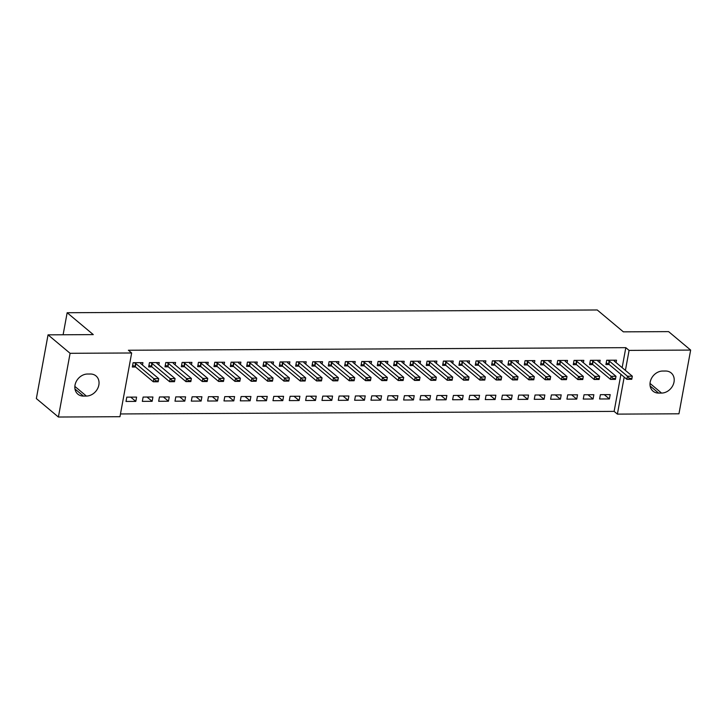 <?xml version="1.0" encoding="UTF-8"?>
<svg xmlns="http://www.w3.org/2000/svg" width="727" height="727" viewBox="0 0 727 727"><rect width="100%" height="100%" fill="white"/><g stroke="black" fill="none" stroke-linecap="round" stroke-linejoin="round"><path stroke-width="1.09" d="M120.464 413.954L614.124 411.382L617.387 414.117L624.184 377.077M119.964 416.707L58.396 417.025L70.092 353.304L131.66 352.986L119.964 416.707M70.092 353.304L48.046 334.847L36.35 398.569L58.396 417.025M48.046 334.847L93.283 334.611L67.157 312.728L597.24 309.975L623.366 331.848L668.604 331.621L690.65 350.078L678.954 413.799L617.387 414.117M67.157 312.728L63.113 334.765M152.134 401.313L152.924 397.006L143.128 397.06L142.338 401.368L152.134 401.313L147.036 397.042M158.813 364.954L159.249 362.564L149.453 362.619L148.662 366.917L151.934 366.908M184.794 401.14L185.585 396.842L175.789 396.887L174.998 401.195L184.794 401.14L179.696 396.869M191.474 364.79L191.91 362.391L182.113 362.446L181.323 366.753L184.594 366.735M217.464 400.977L218.245 396.669L208.449 396.715L207.658 401.022L217.464 400.977L212.357 396.697M224.134 364.618L224.57 362.228L214.774 362.273L213.983 366.581L217.255 366.562M250.124 400.804L250.915 396.497L241.11 396.551L240.319 400.85L250.124 400.804L245.017 396.524M256.795 364.445L257.231 362.055L247.434 362.11L246.644 366.408L249.915 366.39M282.785 400.632L283.575 396.324L273.77 396.379L272.979 400.686L282.785 400.632L277.678 396.36M289.455 364.272L289.891 361.882L280.095 361.937L279.304 366.244L282.576 366.226M315.445 400.459L316.236 396.16L306.43 396.206L305.649 400.513L315.445 400.459L310.338 396.188M322.116 364.109L322.552 361.719L312.755 361.764L311.965 366.072L315.245 366.054M348.106 400.295L348.896 395.988L339.1 396.042L338.309 400.341L348.106 400.295L342.999 396.015M354.776 363.936L355.212 361.546L345.416 361.592L344.625 365.899L347.906 365.881M380.766 400.123L381.557 395.815L371.761 395.87L370.97 400.177L380.766 400.123L375.659 395.851M387.436 363.764L387.873 361.374L378.076 361.428L377.286 365.726L380.566 365.717M413.427 399.95L414.217 395.652L404.421 395.697L403.63 400.004L413.427 399.95L408.32 395.679M420.097 363.6L420.542 361.201L410.737 361.255L409.946 365.563L413.227 365.545M446.087 399.786L446.878 395.479L437.081 395.524L436.291 399.832L446.087 399.786L440.98 395.506M452.757 363.427L453.203 361.037L443.397 361.083L442.607 365.39L445.887 365.372M478.748 399.614L479.538 395.306L469.742 395.361L468.951 399.668L478.748 399.614L473.641 395.343M485.418 363.255L485.863 360.865L476.058 360.919L475.267 365.218L478.548 365.199M511.408 399.441L512.199 395.134L502.402 395.188L501.612 399.496L511.408 399.441L506.301 395.17M518.078 363.082L518.524 360.692L508.718 360.746L507.937 365.054L511.208 365.036M544.069 399.277L544.859 394.97L535.063 395.015L534.272 399.323L544.069 399.277L538.961 394.997M550.739 362.918L551.184 360.528L541.388 360.574L540.597 364.881L543.869 364.863M576.729 399.105L577.52 394.797L567.723 394.852L566.933 399.15L576.729 399.105L571.631 394.825M583.408 362.746L583.845 360.356L574.048 360.401L573.258 364.709L576.529 364.69M609.39 398.932L610.18 394.625L600.384 394.679L599.593 398.987L609.39 398.932L604.291 394.661M616.069 362.573L616.505 360.183L606.709 360.238L605.918 364.545L609.19 364.527M614.124 411.382L620.922 374.35M622.148 367.671L625.82 347.66L128.388 350.25L131.66 352.986M599.739 362.664L600.175 360.274L590.379 360.319L589.588 364.627L592.859 364.609M593.059 399.014L593.85 394.716L584.054 394.761L583.263 399.068L593.059 399.014L587.961 394.743M567.078 362.828L567.514 360.438L557.718 360.492L556.927 364.8L560.199 364.781M560.399 399.187L561.189 394.879L551.393 394.934L550.603 399.241L560.399 399.187L555.292 394.915M534.409 363L534.854 360.61L525.058 360.665L524.267 364.963L527.538 364.945M527.738 399.359L528.529 395.052L518.733 395.106L517.942 399.405L527.738 399.359L522.631 395.079M501.748 363.173L502.193 360.783L492.388 360.828L491.606 365.136L494.878 365.118M495.078 399.532L495.869 395.224L486.072 395.27L485.282 399.577L495.078 399.532L489.971 395.252M469.088 363.346L469.533 360.946L459.728 361.001L458.937 365.308L462.218 365.29M462.417 399.696L463.208 395.397L453.412 395.443L452.621 399.75L462.417 399.696L457.31 395.424M436.427 363.509L436.872 361.119L427.067 361.174L426.276 365.472L429.557 365.463M429.757 399.868L430.548 395.561L420.751 395.615L419.961 399.923L429.757 399.868L424.65 395.597M403.767 363.682L404.203 361.292L394.407 361.337L393.616 365.645L396.897 365.626M397.096 400.041L397.887 395.733L388.091 395.788L387.3 400.086L397.096 400.041L391.989 395.761M371.106 363.854L371.542 361.455L361.746 361.51L360.955 365.817L364.236 365.799M364.436 400.204L365.227 395.906L355.43 395.951L354.64 400.259L364.436 400.204L359.329 395.933M338.446 364.018L338.882 361.628L329.086 361.683L328.295 365.99L331.576 365.972M331.776 400.377L332.566 396.07L322.761 396.124L321.979 400.432L331.776 400.377L326.668 396.106M305.785 364.191L306.221 361.801L296.425 361.846L295.635 366.154L298.906 366.135M299.115 400.55L299.906 396.242L290.1 396.297L289.31 400.595L299.115 400.55L294.008 396.27M273.125 364.363L273.561 361.973L263.765 362.019L262.974 366.326L266.246 366.308M266.455 400.722L267.245 396.415L257.44 396.46L256.649 400.768L266.455 400.722L261.347 396.442M240.464 364.527L240.901 362.137L231.104 362.191L230.314 366.499L233.585 366.481M233.794 400.886L234.585 396.578L224.779 396.633L223.989 400.94L233.794 400.886L228.687 396.615M207.804 364.7L208.24 362.31L198.444 362.364L197.653 366.662L200.925 366.644M201.125 401.059L201.915 396.751L192.119 396.806L191.328 401.113L201.125 401.059L196.026 396.788M175.143 364.872L175.58 362.482L165.783 362.528L164.993 366.835L168.264 366.817M168.464 401.231L169.255 396.924L159.458 396.969L158.668 401.277L168.464 401.231L163.366 396.951M142.483 365.045L142.919 362.646L133.123 362.7L132.332 367.008L135.604 366.99M135.804 401.395L136.594 397.096L126.798 397.142L126.007 401.449L135.804 401.395L130.706 397.124M83.451 396.079A11.859 9.705 -50.1 0 1 77.862 394.152A11.859 9.705 -50.1 0 1 76.099 381.82A11.859 9.705 -50.1 0 1 87.494 374.032L90.43 374.014A11.859 9.705 -50.1 0 1 96.028 375.95A11.859 9.705 -50.1 0 1 97.781 388.273A11.859 9.705 -50.1 0 1 86.386 396.061L83.451 396.079L74.972 388.981M625.82 347.66L629.082 350.396L690.65 350.078M665.596 371.024A11.859 9.705 -50.1 0 1 671.185 372.951A11.859 9.705 -50.1 0 1 672.948 385.283A11.859 9.705 -50.1 0 1 661.552 393.071L658.607 393.08A11.859 9.705 -50.1 0 1 653.019 391.153A11.859 9.705 -50.1 0 1 651.265 378.831A11.859 9.705 -50.1 0 1 662.66 371.043L665.596 371.024M625.411 370.406L629.082 350.396M631.836 378.903L631.927 378.385L629.482 378.394L629.382 378.912L631.763 379.294L626.865 379.321L608.899 364.282A1.854 0.609 10.4 0 0 608.581 364.073L606.218 362.873M629.382 378.912L626.865 379.321L627.428 376.222L609.471 361.183A1.854 0.609 10.4 0 0 609.144 360.974L607.69 360.228M613.87 360.201L614.197 360.946A1.854 0.609 10.4 0 0 614.37 361.155L632.326 376.195L627.428 376.222L629.482 378.394M631.927 378.385L632.326 376.195M615.505 378.985L615.596 378.467L613.152 378.485L613.052 378.994L615.433 379.385L610.535 379.403L592.569 364.363A1.854 0.609 10.4 0 0 592.241 364.163L589.888 362.955M613.052 378.994L610.535 379.403L611.098 376.304L593.141 361.264A1.854 0.609 10.4 0 0 592.814 361.055L591.36 360.319M597.539 360.283L597.867 361.037A1.854 0.609 10.4 0 0 598.039 361.237L615.996 376.286L611.098 376.304L613.152 378.485M615.596 378.467L615.996 376.286M599.175 379.067L599.266 378.558L596.822 378.567L596.722 379.085L599.103 379.467L594.204 379.494L576.238 364.454A1.854 0.609 10.4 0 0 575.911 364.245L573.558 363.046M596.722 379.085L594.204 379.494L594.768 376.395L576.811 361.355A1.854 0.609 10.4 0 0 576.484 361.146L575.021 360.401M581.209 360.365L581.536 361.119A1.854 0.609 10.4 0 0 581.709 361.328L599.666 376.368L594.768 376.395L596.822 378.567M599.266 378.558L599.666 376.368M582.845 379.158L582.936 378.64L580.491 378.649L580.391 379.167L582.772 379.549L577.874 379.576L559.908 364.536A1.854 0.609 10.4 0 0 559.581 364.327L557.227 363.127M580.391 379.167L577.874 379.576L578.438 376.477L560.481 361.437A1.854 0.609 10.4 0 0 560.153 361.228L558.69 360.483M564.879 360.456L565.206 361.201A1.854 0.609 10.4 0 0 565.379 361.41L583.336 376.45L578.438 376.477L580.491 378.649M582.936 378.64L583.336 376.45M566.515 379.24L566.606 378.722L564.161 378.74L564.061 379.249L566.442 379.639L561.544 379.667L543.578 364.618A1.854 0.609 10.4 0 0 543.251 364.418L540.897 363.209M564.061 379.249L561.544 379.667L562.107 376.559L544.15 361.519A1.854 0.609 10.4 0 0 543.823 361.31L542.36 360.574M548.549 360.537L548.876 361.292A1.854 0.609 10.4 0 0 549.049 361.492L567.005 376.541L562.107 376.559L564.161 378.74M566.606 378.722L567.005 376.541M550.185 379.321L550.275 378.812L547.831 378.822L547.731 379.34L550.112 379.721L545.214 379.748L527.248 364.709A1.854 0.609 10.4 0 0 526.921 364.5L524.567 363.3M547.731 379.34L545.214 379.748L545.777 376.65L527.82 361.61A1.854 0.609 10.4 0 0 527.493 361.401L526.03 360.656M532.219 360.619L532.546 361.374A1.854 0.609 10.4 0 0 532.718 361.583L550.675 376.622L545.777 376.65L547.831 378.822M550.275 378.812L550.675 376.622M533.854 379.412L533.945 378.894L531.501 378.903L531.401 379.421L533.782 379.803L528.883 379.83L510.917 364.79A1.854 0.609 10.4 0 0 510.59 364.581L508.237 363.382M531.401 379.421L528.883 379.83L529.447 376.731L511.49 361.692A1.854 0.609 10.4 0 0 511.163 361.483L509.7 360.737M515.888 360.71L516.215 361.455A1.854 0.609 10.4 0 0 516.388 361.664L534.345 376.704L529.447 376.731L531.501 378.903M533.945 378.894L534.345 376.704M517.524 379.494L517.615 378.976L515.17 378.994L515.07 379.512L517.451 379.894L512.553 379.921L494.587 364.872A1.854 0.609 10.4 0 0 494.26 364.672L491.906 363.473M515.07 379.512L512.553 379.921L513.117 376.813L495.16 361.773A1.854 0.609 10.4 0 0 494.833 361.573L493.369 360.828M499.558 360.792L499.885 361.546A1.854 0.609 10.4 0 0 500.058 361.746L518.015 376.795L513.117 376.813L515.17 378.994M517.615 378.976L518.015 376.795M501.194 379.585L501.285 379.067L498.84 379.076L498.74 379.594L501.121 379.976L496.214 380.003L478.257 364.963A1.854 0.609 10.4 0 0 477.93 364.754L475.576 363.555M498.74 379.594L496.214 380.003L496.786 376.904L478.829 361.864A1.854 0.609 10.4 0 0 478.502 361.655L477.039 360.91M483.228 360.874L483.555 361.628A1.854 0.609 10.4 0 0 483.728 361.837L501.685 376.877L496.786 376.904L498.84 379.076M501.285 379.067L501.685 376.877M484.864 379.667L484.954 379.149L482.51 379.158L482.41 379.676L484.791 380.057L479.884 380.085L461.927 365.045A1.854 0.609 10.4 0 0 461.6 364.836L459.246 363.636M482.41 379.676L479.884 380.085L480.456 376.986L462.49 361.946A1.854 0.609 10.4 0 0 462.172 361.737L460.709 360.992M466.898 360.965L467.225 361.71A1.854 0.609 10.4 0 0 467.397 361.919L485.354 376.959L480.456 376.986L482.51 379.158M484.954 379.149L485.354 376.959M468.533 379.748L468.624 379.23L466.18 379.249L466.08 379.767L468.461 380.148L463.553 380.176L445.596 365.127A1.854 0.609 10.4 0 0 445.269 364.927L442.916 363.727M466.08 379.767L463.553 380.176L464.126 377.077L446.16 362.028A1.854 0.609 10.4 0 0 445.842 361.828L444.379 361.083M450.567 361.046L450.894 361.801A1.854 0.609 10.4 0 0 451.067 362.01L469.024 377.049L464.126 377.077L466.18 379.249M468.624 379.23L469.024 377.049M452.203 379.839L452.294 379.321L449.84 379.33L449.749 379.848L452.13 380.23L447.223 380.257L429.266 365.218A1.854 0.609 10.4 0 0 428.939 365.009L426.585 363.809M449.749 379.848L447.223 380.257L447.796 377.159L429.83 362.119A1.854 0.609 10.4 0 0 429.512 361.91L428.049 361.165M434.237 361.137L434.564 361.882A1.854 0.609 10.4 0 0 434.737 362.091L452.694 377.131L447.796 377.159L449.84 379.33M452.294 379.321L452.694 377.131M435.873 379.921L435.964 379.403L433.51 379.412L433.419 379.93L435.791 380.321L430.893 380.339L412.936 365.299A1.854 0.609 10.4 0 0 412.609 365.09L410.255 363.891M433.419 379.93L430.893 380.339L431.465 377.24L413.499 362.2A1.854 0.609 10.4 0 0 413.181 361.991L411.718 361.246M417.907 361.219L418.234 361.964A1.854 0.609 10.4 0 0 418.398 362.173L436.364 377.213L431.465 377.24L433.51 379.412M435.964 379.403L436.364 377.213M419.543 380.003L419.633 379.485L417.18 379.503L417.089 380.021L419.461 380.403L414.563 380.43L396.606 365.39A1.854 0.609 10.4 0 0 396.279 365.181L393.925 363.982M417.089 380.021L414.563 380.43L415.135 377.331L397.169 362.282A1.854 0.609 10.4 0 0 396.851 362.082L395.388 361.337M401.577 361.301L401.904 362.055A1.854 0.609 10.4 0 0 402.067 362.264L420.033 377.304L415.135 377.331L417.18 379.503M419.633 379.485L420.033 377.304M403.212 380.094L403.303 379.576L400.85 379.585L400.759 380.103L403.131 380.485L398.232 380.512L380.276 365.472A1.854 0.609 10.4 0 0 379.948 365.263L377.595 364.063M400.759 380.103L398.232 380.512L398.805 377.413L380.839 362.373A1.854 0.609 10.4 0 0 380.521 362.164L379.058 361.419M385.246 361.392L385.574 362.137A1.854 0.609 10.4 0 0 385.737 362.346L403.703 377.386L398.805 377.413L400.85 379.585M403.303 379.576L403.703 377.386M386.873 380.176L386.973 379.658L384.519 379.676L384.429 380.185L386.8 380.575L381.902 380.594L363.945 365.554A1.854 0.609 10.4 0 0 363.618 365.345L361.264 364.145M384.429 380.185L381.902 380.594L382.475 377.495L364.509 362.455A1.854 0.609 10.4 0 0 364.191 362.246L362.728 361.501M368.916 361.473L369.243 362.219A1.854 0.609 10.4 0 0 369.407 362.428L387.373 377.467L382.475 377.495L384.519 379.676M386.973 379.658L387.373 377.467M370.543 380.257L370.643 379.739L368.189 379.758L368.098 380.276L370.47 380.657L365.572 380.684L347.615 365.645A1.854 0.609 10.4 0 0 347.288 365.436L344.934 364.236M368.098 380.276L365.572 380.684L366.144 377.586L348.178 362.537A1.854 0.609 10.4 0 0 347.86 362.337L346.397 361.592M352.586 361.555L352.913 362.31A1.854 0.609 10.4 0 0 353.077 362.519L371.043 377.558L366.144 377.586L368.189 379.758M370.643 379.739L371.043 377.558M354.213 380.348L354.313 379.83L351.859 379.839L351.768 380.357L354.14 380.739L349.242 380.766L331.285 365.726A1.854 0.609 10.4 0 0 330.958 365.517L328.604 364.318M351.768 380.357L349.242 380.766L349.814 377.667L331.848 362.628A1.854 0.609 10.4 0 0 331.53 362.419L330.067 361.673M336.256 361.646L336.583 362.391A1.854 0.609 10.4 0 0 336.746 362.6L354.712 377.64L349.814 377.667L351.859 379.839M354.313 379.83L354.712 377.64M337.882 380.43L337.982 379.912L335.529 379.93L335.438 380.439L337.81 380.83L332.911 380.848L314.955 365.808A1.854 0.609 10.4 0 0 314.627 365.608L312.274 364.4M335.438 380.439L332.911 380.848L333.484 377.749L315.518 362.709A1.854 0.609 10.4 0 0 315.2 362.5L313.737 361.764M319.925 361.728L320.253 362.482A1.854 0.609 10.4 0 0 320.416 362.682L338.382 377.731L333.484 377.749L335.529 379.93M337.982 379.912L338.382 377.731M321.552 380.512L321.652 380.003L319.198 380.012L319.108 380.53L321.479 380.912L316.581 380.939L298.624 365.899A1.854 0.609 10.4 0 0 298.297 365.69L295.944 364.491M319.108 380.53L316.581 380.939L317.154 377.84L299.188 362.8A1.854 0.609 10.4 0 0 298.861 362.591L297.407 361.846M303.595 361.81L303.913 362.564A1.854 0.609 10.4 0 0 304.086 362.773L322.052 377.813L317.154 377.84L319.198 380.012M321.652 380.003L322.052 377.813M305.222 380.603L305.322 380.085L302.868 380.094L302.777 380.612L305.149 380.993L300.251 381.021L282.294 365.981A1.854 0.609 10.4 0 0 281.967 365.772L279.613 364.572M302.777 380.612L300.251 381.021L300.824 377.922L282.858 362.882A1.854 0.609 10.4 0 0 282.53 362.673L281.076 361.928M287.265 361.901L287.583 362.646A1.854 0.609 10.4 0 0 287.756 362.855L305.722 377.895L300.824 377.922L302.868 380.094M305.322 380.085L305.722 377.895M288.892 380.684L288.992 380.166L286.538 380.185L286.447 380.694L288.819 381.084L283.921 381.112L265.955 366.063A1.854 0.609 10.4 0 0 265.637 365.863L263.283 364.654M286.447 380.694L283.921 381.112L284.493 378.004L266.527 362.964A1.854 0.609 10.4 0 0 266.2 362.755L264.746 362.019M270.935 361.982L271.253 362.737A1.854 0.609 10.4 0 0 271.425 362.937L289.391 377.985L284.493 378.004L286.538 380.185M288.992 380.166L289.391 377.985M272.561 380.766L272.661 380.257L270.208 380.266L270.117 380.784L272.489 381.166L267.591 381.193L249.625 366.154A1.854 0.609 10.4 0 0 249.306 365.945L246.953 364.745M270.117 380.784L267.591 381.193L268.163 378.095L250.197 363.055A1.854 0.609 10.4 0 0 249.87 362.846L248.416 362.101M254.604 362.064L254.923 362.818A1.854 0.609 10.4 0 0 255.095 363.027L273.061 378.067L268.163 378.095L270.208 380.266M272.661 380.257L273.061 378.067M256.231 380.857L256.331 380.339L253.877 380.348L253.787 380.866L256.158 381.248L251.26 381.275L233.294 366.235A1.854 0.609 10.4 0 0 232.976 366.026L230.623 364.827M253.787 380.866L251.26 381.275L251.833 378.176L233.867 363.137A1.854 0.609 10.4 0 0 233.54 362.927L232.086 362.182M238.274 362.155L238.592 362.9A1.854 0.609 10.4 0 0 238.765 363.109L256.731 378.149L251.833 378.176L253.877 380.348M256.331 380.339L256.731 378.149M239.901 380.939L240.001 380.421L237.547 380.439L237.456 380.957L239.828 381.339L234.93 381.366L216.964 366.317A1.854 0.609 10.4 0 0 216.646 366.117L214.292 364.918M237.456 380.957L234.93 381.366L235.503 378.258L217.537 363.218A1.854 0.609 10.4 0 0 217.209 363.018L215.755 362.273M221.944 362.237L222.262 362.991A1.854 0.609 10.4 0 0 222.435 363.191L240.401 378.24L235.503 378.258L237.547 380.439M240.001 380.421L240.401 378.24M223.571 381.021L223.671 380.512L221.217 380.521L221.126 381.039L223.498 381.421L218.6 381.448L200.634 366.408A1.854 0.609 10.4 0 0 200.316 366.199L197.962 364.999M221.126 381.039L218.6 381.448L219.172 378.349L201.206 363.309A1.854 0.609 10.4 0 0 200.879 363.1L199.425 362.355M205.614 362.319L205.932 363.073A1.854 0.609 10.4 0 0 206.105 363.282L224.07 378.322L219.172 378.349L221.217 380.521M223.671 380.512L224.07 378.322M207.24 381.112L207.34 380.594L204.887 380.603L204.796 381.121L207.168 381.502L202.27 381.53L184.304 366.49A1.854 0.609 10.4 0 0 183.986 366.281L181.632 365.081M204.796 381.121L202.27 381.53L202.833 378.431L184.876 363.391A1.854 0.609 10.4 0 0 184.549 363.182L183.095 362.437M189.284 362.409L189.602 363.155A1.854 0.609 10.4 0 0 189.774 363.364L207.74 378.403L202.833 378.431L204.887 380.603M207.34 380.594L207.74 378.403M190.91 381.193L191.01 380.675L188.557 380.694L188.466 381.212L190.837 381.593L185.939 381.62L167.973 366.572A1.854 0.609 10.4 0 0 167.655 366.372L165.293 365.172M188.466 381.212L185.939 381.62L186.503 378.522L168.546 363.473A1.854 0.609 10.4 0 0 168.219 363.273L166.765 362.528M172.944 362.491L173.271 363.246A1.854 0.609 10.4 0 0 173.444 363.455L191.41 378.494L186.503 378.522L188.557 380.694M191.01 380.675L191.41 378.494M174.58 381.284L174.671 380.766L172.226 380.775L172.126 381.293L174.507 381.675L169.609 381.702L151.643 366.662A1.854 0.609 10.4 0 0 151.325 366.453L148.962 365.254M172.126 381.293L169.609 381.702L170.173 378.603L152.216 363.564A1.854 0.609 10.4 0 0 151.888 363.355L150.434 362.609M156.614 362.582L156.941 363.327A1.854 0.609 10.4 0 0 157.114 363.536L175.08 378.576L170.173 378.603L172.226 380.775M174.671 380.766L175.08 378.576M158.25 381.366L158.341 380.848L155.896 380.857L155.796 381.375L158.177 381.766L153.279 381.784L135.313 366.744A1.854 0.609 10.4 0 0 134.995 366.535L132.632 365.336M155.796 381.375L153.279 381.784L153.842 378.685L135.885 363.645A1.854 0.609 10.4 0 0 135.558 363.436L134.104 362.691M140.284 362.664L140.611 363.409A1.854 0.609 10.4 0 0 140.784 363.618L158.74 378.658L153.842 378.685L155.896 380.857M158.341 380.848L158.74 378.658M661.552 393.071L650.02 383.411M658.607 393.08L650.138 385.992M86.386 396.061L74.854 386.4M609.144 360.974L608.581 364.073M609.471 361.183L608.899 364.282M592.814 361.055L592.241 364.163M593.141 361.264L592.569 364.363M576.484 361.146L575.911 364.245M576.811 361.355L576.238 364.454M560.153 361.228L559.581 364.327M560.481 361.437L559.908 364.536M543.823 361.31L543.251 364.418M544.15 361.519L543.578 364.618M527.493 361.401L526.921 364.5M527.82 361.61L527.248 364.709M511.163 361.483L510.59 364.581M511.49 361.692L510.917 364.79M494.833 361.573L494.26 364.672M495.16 361.773L494.587 364.872M478.502 361.655L477.93 364.754M478.829 361.864L478.257 364.963M462.172 361.737L461.6 364.836M462.49 361.946L461.927 365.045M445.842 361.828L445.269 364.927M446.16 362.028L445.596 365.127M429.512 361.91L428.939 365.009M429.83 362.119L429.266 365.218M413.181 361.991L412.609 365.09M413.499 362.2L412.936 365.299M396.851 362.082L396.279 365.181M397.169 362.282L396.606 365.39M380.521 362.164L379.948 365.263M380.839 362.373L380.276 365.472M364.191 362.246L363.618 365.345M364.509 362.455L363.945 365.554M347.86 362.337L347.288 365.436M348.178 362.537L347.615 365.645M331.53 362.419L330.958 365.517M331.848 362.628L331.285 365.726M315.2 362.5L314.627 365.608M315.518 362.709L314.955 365.808M298.861 362.591L298.297 365.69M299.188 362.8L298.624 365.899M282.53 362.673L281.967 365.772M282.858 362.882L282.294 365.981M266.2 362.755L265.637 365.863M266.527 362.964L265.955 366.063M249.87 362.846L249.306 365.945M250.197 363.055L249.625 366.154M233.54 362.927L232.976 366.026M233.867 363.137L233.294 366.235M217.209 363.018L216.646 366.117M217.537 363.218L216.964 366.317M200.879 363.1L200.316 366.199M201.206 363.309L200.634 366.408M184.549 363.182L183.986 366.281M184.876 363.391L184.304 366.49M168.219 363.273L167.655 366.372M168.546 363.473L167.973 366.572M151.888 363.355L151.325 366.453M152.216 363.564L151.643 366.662M135.558 363.436L134.995 366.535M135.885 363.645L135.313 366.744"/></g></svg>

